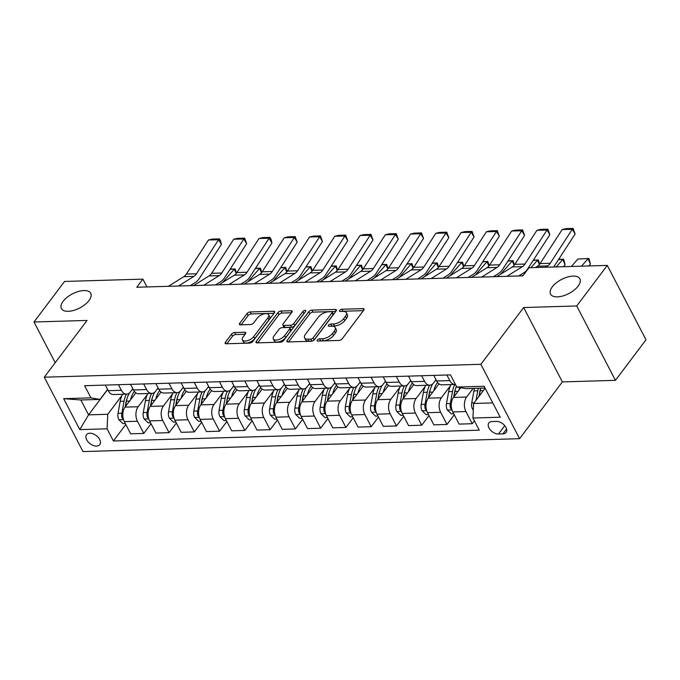 <?xml version="1.0" encoding="UTF-8"?>
<svg xmlns="http://www.w3.org/2000/svg" width="680" height="680" viewBox="0 0 680 680"><rect width="100%" height="100%" fill="white"/><g stroke="black" fill="none" stroke-linecap="round" stroke-linejoin="round"><path stroke-width="1.02" d="M317.373 340A1.776 0.85 -27.5 0 0 317.186 340.774A1.776 0.85 -27.5 0 0 317.925 341.071L339.005 340.45A2.533 1.216 -27.5 0 0 342.184 338.801L363.783 310.139A2.533 1.216 -27.5 0 0 364.046 309.026A2.533 1.216 -27.5 0 0 363.001 308.609L341.921 309.23A1.776 0.85 -27.5 0 0 339.694 310.386A1.776 0.85 -27.5 0 0 339.507 311.168A1.776 0.85 -27.5 0 0 340.238 311.457L342.966 311.38A8.117 3.893 -27.5 0 1 346.324 312.724A8.117 3.893 -27.5 0 1 345.474 316.285L343.68 318.673A8.117 3.893 -27.5 0 1 333.489 323.952L330.76 324.037A1.776 0.85 -27.5 0 0 328.534 325.193A1.776 0.85 -27.5 0 0 328.346 325.966A1.776 0.85 -27.5 0 0 329.077 326.264L331.806 326.188A8.117 3.893 -27.5 0 1 335.172 327.53A8.117 3.893 -27.5 0 1 334.322 331.092L332.52 333.48A8.117 3.893 -27.5 0 1 322.328 338.759L319.6 338.844A1.776 0.85 -27.5 0 0 317.373 340M88.995 300.551A16.532 7.939 -27.5 0 0 90.729 293.301A16.532 7.939 -27.5 0 0 78.31 291.499A16.532 7.939 -27.5 0 0 63.129 301.317A16.532 7.939 -27.5 0 0 61.395 308.567A16.532 7.939 -27.5 0 0 73.814 310.369A16.532 7.939 -27.5 0 0 88.995 300.551M578.153 286.101A16.532 7.939 -27.5 0 0 579.887 278.851A16.532 7.939 -27.5 0 0 567.468 277.049A16.532 7.939 -27.5 0 0 552.288 286.866A16.532 7.939 -27.5 0 0 550.553 294.117A16.532 7.939 -27.5 0 0 562.972 295.919A16.532 7.939 -27.5 0 0 578.153 286.101M96.543 446.071A8.271 5.108 -143 0 0 99.798 444.618A8.271 5.108 -143 0 0 98.243 437.385A8.271 5.108 -143 0 0 89.845 433.211A8.271 5.108 -143 0 0 86.598 434.664A8.271 5.108 -143 0 0 88.153 441.898A8.271 5.108 -143 0 0 96.543 446.071M234.668 332.554A2.533 1.216 -27.5 0 0 231.489 334.203L225.428 342.244A2.533 1.216 -27.5 0 0 225.156 343.357A2.533 1.216 -27.5 0 0 226.21 343.782L249.62 343.085A2.533 1.216 -27.5 0 0 252.807 341.436L274.405 312.783A2.533 1.216 -27.5 0 0 274.669 311.67A2.533 1.216 -27.5 0 0 273.624 311.245L250.206 311.942A2.533 1.216 -27.5 0 0 247.027 313.591L239.708 323.298A2.533 1.216 -27.5 0 0 239.436 324.411A2.533 1.216 -27.5 0 0 240.49 324.836L250.512 324.538A2.533 1.216 -27.5 0 0 253.691 322.889L257.32 318.07A6.783 3.256 -27.5 0 1 263.551 314.041A6.783 3.256 -27.5 0 1 268.642 314.78A6.783 3.256 -27.5 0 1 267.937 317.755L253.716 336.625A6.783 3.256 -27.5 0 1 247.486 340.654A6.783 3.256 -27.5 0 1 242.394 339.915A6.783 3.256 -27.5 0 1 243.1 336.94L245.472 333.795A2.533 1.216 -27.5 0 0 245.735 332.681A2.533 1.216 -27.5 0 0 244.69 332.256L234.668 332.554L235.713 334.569A2.533 1.216 -27.5 0 0 232.534 336.217L226.848 343.765M87.057 320.433L34 321.997L64.558 281.452L142.885 279.131L136.773 287.249L522.843 275.842L528.955 267.733L607.283 265.412L576.725 305.966L523.659 307.53L480.879 364.301L44.276 377.196L87.057 320.433M287.13 340.425A2.533 1.216 -27.5 0 0 286.866 341.538A2.533 1.216 -27.5 0 0 287.912 341.955L311.329 341.267A2.533 1.216 -27.5 0 0 314.508 339.618L336.107 310.955A2.533 1.216 -27.5 0 0 336.37 309.842A2.533 1.216 -27.5 0 0 335.325 309.425L311.916 310.114A2.533 1.216 -27.5 0 0 308.728 311.763L287.13 340.425L287.929 341.955M280.475 342.176L257.065 342.873A2.533 1.216 -27.5 0 1 256.012 342.448A2.533 1.216 -27.5 0 1 256.275 341.334L277.874 312.681A2.533 1.216 -27.5 0 1 281.061 311.024L291.082 310.734A2.533 1.216 -27.5 0 1 292.128 311.151A2.533 1.216 -27.5 0 1 291.865 312.264L283.101 323.884A2.533 1.216 -27.5 0 0 282.837 324.998A2.533 1.216 -27.5 0 0 283.892 325.423L290.538 325.227A2.533 1.216 -27.5 0 0 293.718 323.57L302.838 311.474A1.776 0.85 -27.5 0 1 304.47 310.42A1.776 0.85 -27.5 0 1 305.804 310.615A1.776 0.85 -27.5 0 1 305.618 311.389L283.653 340.527A2.533 1.216 -27.5 0 1 280.475 342.176M496.442 421.396L491.988 421.532A8.007 4.947 -143 0 0 488.844 422.943A8.007 4.947 -143 0 0 490.348 429.947A8.007 4.947 -143 0 0 498.483 433.993L502.928 433.865A8.007 4.947 -143 0 0 506.081 432.454A8.007 4.947 -143 0 0 504.568 425.442A8.007 4.947 -143 0 0 496.442 421.396M480.879 364.301L519.596 438.677L82.994 451.571L44.276 377.196M485.027 388.042L465.885 388.611L456.807 387.056L450.475 374.892L84.617 385.704L90.95 397.868L100.028 399.415L80.818 399.984L88.561 414.859L107.772 414.29L122.043 395.352M456.807 387.056L484.092 386.249L500.208 417.205L472.923 418.013L473.629 403.486L485.12 388.229M125.808 424.507L113.39 440.98L479.256 430.176L472.923 418.013M113.39 440.98L107.066 428.817L79.772 429.624L63.665 398.667L90.95 397.868M523.659 307.53L562.377 381.905L615.442 380.341L576.725 305.966M615.442 380.341L646 339.787L607.283 265.412M34 321.997L55.191 362.712M562.377 381.905L519.596 438.677M146.948 286.943L142.885 279.131M473.629 403.486L492.771 402.917M107.627 389.572L88.561 414.859L79.772 429.624M151.079 423.759L143.794 433.423L130.654 433.815L124.33 421.651A10.336 6.434 -91.7 0 1 125.026 407.125L135.813 392.819M143.794 433.423L137.462 421.26A10.336 6.434 -91.7 0 1 138.168 406.733L147.305 394.604M176.341 423.011L169.065 432.675L155.924 433.067L149.591 420.903A10.336 6.434 -91.7 0 1 150.297 406.376L161.075 392.071M169.065 432.675L162.732 420.512A10.336 6.434 -91.7 0 1 163.438 405.986L172.576 393.856M201.612 422.263L194.327 431.927L181.186 432.319L174.862 420.155A10.336 6.434 -91.7 0 1 175.559 405.628L186.345 391.323M194.327 431.927L187.994 419.773A10.336 6.434 -91.7 0 1 188.7 405.238L197.838 393.116M226.874 421.524L219.598 431.188L206.456 431.57L200.124 419.407A10.336 6.434 -91.7 0 1 200.829 404.88L211.607 390.575M219.598 431.188L213.265 419.024A10.336 6.434 -91.7 0 1 213.97 404.498L223.108 392.368M252.144 420.775L244.859 430.44L231.719 430.822L225.394 418.668A10.336 6.434 -91.7 0 1 226.091 404.132L236.878 389.835M244.859 430.44L238.527 418.276A10.336 6.434 -91.7 0 1 239.232 403.75L248.37 391.62M277.406 420.027L270.13 429.692L256.989 430.083L250.656 417.92A10.336 6.434 -91.7 0 1 251.362 403.393L262.14 389.087M270.13 429.692L263.798 417.528A10.336 6.434 -91.7 0 1 264.503 403.002L273.64 390.873M302.676 419.279L295.392 428.944L282.251 429.335L275.927 417.171A10.336 6.434 -91.7 0 1 276.624 402.645L287.411 388.339M295.392 428.944L289.06 416.78A10.336 6.434 -91.7 0 1 289.765 402.254L298.911 390.125M327.947 418.531L320.662 428.196L307.522 428.587L301.189 416.423A10.336 6.434 -91.7 0 1 301.894 401.897L312.673 387.591M320.662 428.196L314.33 416.041A10.336 6.434 -91.7 0 1 315.036 401.506L324.173 389.376M353.209 417.792L345.925 427.448L332.784 427.839L326.459 415.675A10.336 6.434 -91.7 0 1 327.156 401.149L337.943 386.844M345.925 427.448L339.592 415.293A10.336 6.434 -91.7 0 1 340.298 400.758L349.444 388.637M378.479 417.044L371.195 426.708L358.054 427.091L351.721 414.936A10.336 6.434 -91.7 0 1 352.427 400.401L363.205 386.104M371.195 426.708L364.863 414.545A10.336 6.434 -91.7 0 1 365.568 400.019L374.705 387.889M403.741 416.296L396.457 425.96L383.316 426.351L376.992 414.188A10.336 6.434 -91.7 0 1 377.689 399.661L388.475 385.356M396.457 425.96L390.125 413.797A10.336 6.434 -91.7 0 1 390.83 399.271L399.976 387.141M429.012 415.548L421.727 425.212L408.587 425.603L402.254 413.44A10.336 6.434 -91.7 0 1 402.959 398.913L413.738 384.608M421.727 425.212L415.395 413.049A10.336 6.434 -91.7 0 1 416.1 398.523L425.238 386.393M454.274 414.8L446.989 424.464L433.849 424.855L427.524 412.692A10.336 6.434 -91.7 0 1 428.23 398.166L439.008 383.86M446.989 424.464L440.657 412.301A10.336 6.434 -91.7 0 1 441.363 397.774L450.508 385.645M474.41 420.869L472.26 423.716L459.119 424.107L452.787 411.944A10.336 6.434 -91.7 0 1 453.492 397.418L460.785 387.736M472.26 423.716L465.927 411.561A10.336 6.434 -91.7 0 1 466.633 397.026L473.135 388.39M436.016 379.729L433.619 382.899A10.336 6.434 -91.7 0 1 429.743 385.195A10.336 6.434 -91.7 0 1 424.55 381.352L421.625 375.751M410.745 380.469L408.357 383.648A10.336 6.434 -91.7 0 1 404.473 385.934A10.336 6.434 -91.7 0 1 399.279 382.092L396.363 376.49M385.483 381.216L383.087 384.396A10.336 6.434 -91.7 0 1 379.21 386.682A10.336 6.434 -91.7 0 1 374.017 382.84L371.093 377.238M360.213 381.964L357.825 385.144A10.336 6.434 -91.7 0 1 353.94 387.43A10.336 6.434 -91.7 0 1 348.747 383.588L345.831 377.986M334.951 382.712L332.554 385.883A10.336 6.434 -91.7 0 1 328.678 388.178A10.336 6.434 -91.7 0 1 323.476 384.336L320.56 378.734M309.68 383.46L307.292 386.631A10.336 6.434 -91.7 0 1 303.407 388.926A10.336 6.434 -91.7 0 1 298.214 385.084L295.298 379.482M284.418 384.2L282.022 387.379A10.336 6.434 -91.7 0 1 278.146 389.666A10.336 6.434 -91.7 0 1 272.944 385.824L270.028 380.222M259.148 384.948L256.76 388.127A10.336 6.434 -91.7 0 1 252.875 390.413A10.336 6.434 -91.7 0 1 247.681 386.572L244.766 380.97M233.886 385.696L231.489 388.875A10.336 6.434 -91.7 0 1 227.613 391.161A10.336 6.434 -91.7 0 1 222.411 387.32L219.496 381.718M208.615 386.444L206.227 389.623A10.336 6.434 -91.7 0 1 202.343 391.909A10.336 6.434 -91.7 0 1 197.149 388.067L194.233 382.466M183.353 387.192L180.956 390.363A10.336 6.434 -91.7 0 1 177.081 392.657A10.336 6.434 -91.7 0 1 171.879 388.815L168.963 383.214M158.083 387.94L155.694 391.111A10.336 6.434 -91.7 0 1 151.81 393.405A10.336 6.434 -91.7 0 1 146.617 389.563L143.701 383.953M132.821 388.679L130.424 391.858A10.336 6.434 -91.7 0 1 126.548 394.145A10.336 6.434 -91.7 0 1 121.346 390.303L118.431 384.701M107.55 389.427L100.028 399.415M455.43 384.412A10.336 6.434 -91.7 0 1 455.005 384.447A10.336 6.434 -91.7 0 1 449.812 380.604L446.896 375.003M455.005 384.447L441.873 384.829A10.336 6.434 -91.7 0 1 436.671 380.987L433.755 375.385M429.743 385.195L416.602 385.577A10.336 6.434 -91.7 0 1 411.409 381.735L408.493 376.133M404.473 385.934L391.332 386.325A10.336 6.434 -91.7 0 1 386.138 382.483L383.223 376.881M379.21 386.682L366.07 387.073A10.336 6.434 -91.7 0 1 360.876 383.231L357.96 377.629M353.94 387.43L340.799 387.821A10.336 6.434 -91.7 0 1 335.605 383.979L332.69 378.377M328.678 388.178L315.537 388.56A10.336 6.434 -91.7 0 1 310.344 384.719L307.428 379.117M303.407 388.926L290.267 389.308A10.336 6.434 -91.7 0 1 285.073 385.466L282.157 379.865M278.146 389.666L265.004 390.056A10.336 6.434 -91.7 0 1 259.811 386.214L256.896 380.613M252.875 390.413L239.734 390.804A10.336 6.434 -91.7 0 1 234.541 386.962L231.625 381.361M227.613 391.161L214.472 391.552A10.336 6.434 -91.7 0 1 209.279 387.71L206.363 382.109M202.343 391.909L189.202 392.3A10.336 6.434 -91.7 0 1 184.008 388.458L181.093 382.857M177.081 392.657L163.94 393.04A10.336 6.434 -91.7 0 1 158.746 389.198L155.831 383.596M151.81 393.405L138.669 393.788A10.336 6.434 -91.7 0 1 133.476 389.946L130.56 384.344M126.548 394.145L113.407 394.536A10.336 6.434 -91.7 0 1 108.213 390.694L105.298 385.092M107.772 414.29L107.066 428.817M63.665 398.667L80.818 399.984M319.863 341.012A1.776 0.85 -27.5 0 1 320.646 340.85L323.374 340.774A8.117 3.893 -27.5 0 0 333.565 335.486L332.52 333.48M335.172 327.53L336.217 329.545A8.117 3.893 -27.5 0 1 335.368 333.098L333.565 335.486M346.324 312.724L347.37 314.738A8.117 3.893 -27.5 0 1 346.528 318.291L344.726 320.679A8.117 3.893 -27.5 0 1 334.534 325.966L331.806 326.043A1.776 0.85 -27.5 0 0 331.024 326.204M363.409 310.632L342.966 311.236A1.776 0.85 -27.5 0 0 342.184 311.398M335.733 311.457L312.962 312.128A2.533 1.216 -27.5 0 0 309.774 313.777L288.55 341.938M310.82 339.099A1.776 0.85 -27.5 0 0 313.055 337.943L332.01 312.791A1.776 0.85 -27.5 0 0 332.197 312.01A1.776 0.85 -27.5 0 0 331.457 311.721L328.584 311.805A8.117 3.893 -27.5 0 0 318.393 317.084L305.439 334.279A8.117 3.893 -27.5 0 0 304.589 337.841A8.117 3.893 -27.5 0 0 307.947 339.184L310.82 339.099L311.874 341.113A1.776 0.85 -27.5 0 0 312.774 340.901M313.463 340.536A1.776 0.85 -27.5 0 0 314.1 339.957L313.055 337.943M332.197 312.01L333.243 314.024A1.776 0.85 -27.5 0 1 333.055 314.798L314.1 339.957M304.589 337.841L305.635 339.847A8.117 3.893 -27.5 0 0 308.992 341.199L307.947 339.184M311.874 341.113L308.992 341.199M257.695 342.848L278.919 314.687L277.874 312.681M291.49 312.757L282.106 313.038A2.533 1.216 -27.5 0 0 278.919 314.687M282.837 324.998L283.883 327.012A2.533 1.216 -27.5 0 0 284.937 327.428L291.584 327.233A2.533 1.216 -27.5 0 0 294.763 325.584L303.883 313.48L302.838 311.474M304.427 312.962A1.776 0.85 -27.5 0 0 303.883 313.48M274.014 335.945A6.783 3.256 -27.5 0 0 273.309 338.921A6.783 3.256 -27.5 0 0 278.4 339.66A6.783 3.256 -27.5 0 0 284.631 335.631L289.637 328.984A2.533 1.216 -27.5 0 0 289.901 327.87A2.533 1.216 -27.5 0 0 288.856 327.454L282.208 327.649A2.533 1.216 -27.5 0 0 279.021 329.298L274.014 335.945M273.309 338.921L274.354 340.935A6.783 3.256 -27.5 0 0 279.446 341.675A6.783 3.256 -27.5 0 0 285.676 337.646L284.631 335.631M289.901 327.87L290.955 329.885A2.533 1.216 -27.5 0 1 290.683 330.999L285.676 337.646M245.098 334.288L235.713 334.569M242.394 339.915L243.44 341.921A6.783 3.256 -27.5 0 0 248.531 342.661A6.783 3.256 -27.5 0 0 254.762 338.631L253.716 336.625M268.642 314.78L269.697 316.795A6.783 3.256 -27.5 0 1 268.982 319.77L254.762 338.631M274.031 313.276L251.251 313.947A2.533 1.216 -27.5 0 0 248.073 315.596L241.128 324.819M588.736 265.965L590.418 264.052L588.021 258.749L581.494 266.177M484.287 389.334A19.762 12.3 -91.7 0 1 484.619 388.059M473.314 409.929L472.54 409.19A6.843 4.258 -91.7 0 1 471.741 402.9L473.926 390.881A19.762 12.3 -91.7 0 1 474.512 388.356M577.915 259.046L588.906 258.476L577.915 259.046L571.387 266.475M479.213 396.066L480.19 390.694A19.762 12.3 -91.7 0 1 480.777 388.17A16.405 10.208 -91.7 0 0 479.774 391.799L478.933 396.449M478.354 388.238A19.762 12.3 88.3 0 0 477.768 390.771L476.034 400.291M588.906 258.476L590.418 264.052M522.096 275.859L523.481 275M535.423 267.537L537.548 266.212A12.92 8.041 88.3 0 0 540.098 263.594L562.19 229.551L572.296 229.253L573.121 228.429L575.127 233.979L553.698 267.002M575.127 233.979L572.296 229.253L550.213 263.296A12.92 8.041 88.3 0 1 547.655 265.914L545.53 267.24M562.19 229.551L566.04 228.633L573.121 228.429M563.473 266.713L565.148 264.8L562.76 259.497L556.231 266.925M459.025 390.074A19.762 12.3 -91.7 0 1 459.739 387.558M453.764 413.831L451.392 413.899L447.279 409.938A6.843 4.258 -91.7 0 1 446.471 403.648L448.664 391.629A19.762 12.3 -91.7 0 1 451.044 384.565M453.951 396.814L454.929 391.442A19.762 12.3 -91.7 0 1 456.408 386.3M454.886 384.447A19.762 12.3 88.3 0 0 452.498 391.519L450.313 403.529A6.843 4.258 88.3 0 0 450.483 408.119L451.809 409.428M453.662 397.188L454.512 392.547A16.405 10.208 -91.7 0 1 455.575 388.688M558.654 259.369L563.644 259.216L565.148 264.8M563.644 259.216L558.484 259.624M539.418 264.528L537.489 260.245L530.961 267.673M433.755 390.822A19.762 12.3 -91.7 0 1 437.571 382.423M428.502 414.57L426.122 414.647L422.008 410.686A6.843 4.258 -91.7 0 1 421.2 404.387L423.394 392.377A19.762 12.3 -91.7 0 1 425.782 385.305M428.68 397.562L429.658 392.19A19.762 12.3 -91.7 0 1 432.82 383.8M434.784 381.361A19.762 12.3 -91.7 0 1 436.228 380.137M429.615 385.195A19.762 12.3 88.3 0 0 427.236 392.258L425.043 404.277A6.843 4.258 88.3 0 0 425.212 408.858L426.547 410.176M428.4 397.936L429.241 393.286A16.405 10.208 -91.7 0 1 430.312 389.436M533.384 260.117L538.373 259.964L539.673 264.214M538.373 259.964L533.222 260.372M514.156 265.276L512.227 260.993L500.522 274.295M408.493 391.57A19.762 12.3 -91.7 0 1 412.309 383.171M403.231 415.319L400.86 415.395L396.746 411.434A6.843 4.258 -91.7 0 1 395.938 405.135L398.131 393.125A19.762 12.3 -91.7 0 1 400.512 386.053M403.418 398.31L404.396 392.938A19.762 12.3 -91.7 0 1 407.558 384.548M409.513 382.109A19.762 12.3 -91.7 0 1 410.958 380.885M404.353 385.942A19.762 12.3 88.3 0 0 401.965 393.006L399.78 405.025A6.843 4.258 88.3 0 0 399.95 409.606L401.276 410.924M403.129 398.684L403.979 394.034A16.405 10.208 -91.7 0 1 405.042 390.184M508.121 260.856L513.111 260.712L514.403 264.962M513.111 260.712L507.952 261.12M496.825 276.607L512.278 266.959A12.92 8.041 88.3 0 0 514.837 264.341L536.928 230.299L547.034 230.001L547.851 229.168L549.865 234.719L527.774 268.762A19.38 12.061 -91.7 0 1 523.94 272.688L518.696 275.961M549.865 234.719L547.034 230.001L524.943 264.044A12.92 8.041 88.3 0 1 522.385 266.662L506.931 276.31M536.928 230.299L540.779 229.381L547.851 229.168M471.563 277.355L487.016 267.707A12.92 8.041 88.3 0 0 489.566 265.089L511.658 231.047L521.764 230.75L522.588 229.917L524.594 235.467L502.503 269.51A19.38 12.061 -91.7 0 1 498.678 273.436L493.425 276.709M524.594 235.467L521.764 230.75L499.673 264.792A12.92 8.041 88.3 0 1 497.123 267.41L481.669 277.058M511.658 231.047L515.508 230.129L522.588 229.917M446.292 278.103L461.745 268.455A12.92 8.041 88.3 0 0 464.304 265.837L486.396 231.795L496.502 231.498L497.318 230.665L499.333 236.215L477.241 270.257A19.38 12.061 -91.7 0 1 473.408 274.176L468.163 277.457M499.333 236.215L496.502 231.498L474.41 265.54A12.92 8.041 88.3 0 1 471.852 268.149L456.399 277.805M486.396 231.795L490.246 230.877L497.318 230.665M488.886 266.024L486.956 261.74L475.26 275.043M383.223 392.317A19.762 12.3 -91.7 0 1 387.039 383.911M377.969 416.067L375.589 416.135L371.475 412.173A6.843 4.258 -91.7 0 1 370.668 405.883L372.861 393.865A19.762 12.3 -91.7 0 1 375.25 386.801M378.148 399.05L379.125 393.686A19.762 12.3 -91.7 0 1 382.287 385.288M384.251 382.849A19.762 12.3 -91.7 0 1 385.696 381.625M379.083 386.69A19.762 12.3 88.3 0 0 376.703 393.754L374.51 405.773A6.843 4.258 88.3 0 0 374.68 410.354L376.014 411.672M377.868 399.432L378.709 394.782A16.405 10.208 -91.7 0 1 379.772 390.932M482.851 261.604L487.84 261.46L489.141 265.71M487.84 261.46L482.69 261.859M421.03 278.851L436.483 269.195A12.92 8.041 88.3 0 0 439.034 266.585L461.125 232.543L471.231 232.246L472.056 231.412L474.062 236.963L451.971 271.005A19.38 12.061 -91.7 0 1 448.137 274.924L442.892 278.205M474.062 236.963L471.231 232.246L449.14 266.288A12.92 8.041 88.3 0 1 446.59 268.898L431.137 278.553M461.125 232.543L464.975 231.617L472.056 231.412M463.624 266.773L461.694 262.48L449.99 275.791M357.96 393.065A19.762 12.3 -91.7 0 1 361.777 384.659M352.699 416.815L350.327 416.882L346.214 412.921A6.843 4.258 -91.7 0 1 345.406 406.631L347.599 394.613A19.762 12.3 -91.7 0 1 349.979 387.549M352.886 399.798L353.863 394.425A19.762 12.3 -91.7 0 1 357.025 386.036M358.98 383.596A19.762 12.3 -91.7 0 1 360.425 382.373M353.821 387.43A19.762 12.3 88.3 0 0 351.433 394.502L349.248 406.512A6.843 4.258 88.3 0 0 349.418 411.102L350.744 412.42M352.597 400.18L353.447 395.53A16.405 10.208 -91.7 0 1 354.51 391.671M457.589 262.352L462.579 262.208L463.87 266.458M462.579 262.208L457.419 262.607M438.353 267.512L436.424 263.228L424.728 276.539M332.69 393.813A19.762 12.3 -91.7 0 1 336.506 385.407M327.437 417.562L325.057 417.63L320.943 413.67A6.843 4.258 -91.7 0 1 320.135 407.379L322.328 395.361A19.762 12.3 -91.7 0 1 324.708 388.297M327.615 400.546L328.593 395.173A19.762 12.3 -91.7 0 1 331.755 386.784M333.719 384.344A19.762 12.3 -91.7 0 1 335.163 383.12M328.55 388.178A19.762 12.3 88.3 0 0 326.171 395.25L323.977 407.26A6.843 4.258 88.3 0 0 324.148 411.85L325.482 413.159M327.335 400.92L328.176 396.278A16.405 10.208 -91.7 0 1 329.239 392.42M432.319 263.1L437.308 262.947L438.608 267.206M437.308 262.947L432.157 263.356M413.091 268.26L411.162 263.976L399.457 277.287M307.428 394.553A19.762 12.3 -91.7 0 1 311.245 386.155M302.166 418.31L299.786 418.378L295.681 414.418A6.843 4.258 -91.7 0 1 294.874 408.119L297.067 396.108A19.762 12.3 -91.7 0 1 299.447 389.036M302.353 401.293L303.331 395.921A19.762 12.3 -91.7 0 1 306.493 387.532M308.448 385.092A19.762 12.3 -91.7 0 1 309.893 383.868M303.288 388.926A19.762 12.3 88.3 0 0 300.9 395.99L298.716 408.008A6.843 4.258 88.3 0 0 298.885 412.599L300.212 413.907M302.065 401.668L302.914 397.018A16.405 10.208 -91.7 0 1 303.977 393.168M407.056 263.849L412.046 263.695L413.338 267.945M412.046 263.695L406.887 264.103M387.821 269.008L385.892 264.724L374.195 278.035M282.157 395.301A19.762 12.3 -91.7 0 1 285.974 386.903M276.904 419.05L274.524 419.126L270.411 415.166A6.843 4.258 -91.7 0 1 269.603 408.867L271.796 396.856A19.762 12.3 -91.7 0 1 274.176 389.784M277.083 402.041L278.06 396.67A19.762 12.3 -91.7 0 1 281.223 388.28M283.186 385.841A19.762 12.3 -91.7 0 1 284.631 384.616M278.018 389.674A19.762 12.3 88.3 0 0 275.638 396.738L273.445 408.756A6.843 4.258 88.3 0 0 273.615 413.338L274.95 414.655M276.802 402.416L277.644 397.766A16.405 10.208 -91.7 0 1 278.707 393.916M381.786 264.588L386.775 264.444L388.067 268.694M386.775 264.444L381.625 264.851M362.559 269.756L360.629 265.472L348.925 278.774M256.896 396.049A19.762 12.3 -91.7 0 1 260.712 387.642M251.634 419.798L249.254 419.866L245.149 415.905A6.843 4.258 -91.7 0 1 244.341 409.615L246.525 397.596A19.762 12.3 -91.7 0 1 248.914 390.532M251.821 402.781L252.799 397.418A19.762 12.3 -91.7 0 1 255.96 389.028M257.916 386.589A19.762 12.3 -91.7 0 1 259.361 385.356M252.756 390.422A19.762 12.3 88.3 0 0 250.368 397.486L248.183 409.504A6.843 4.258 88.3 0 0 248.353 414.086L249.679 415.403M251.532 403.163L252.382 398.514A16.405 10.208 -91.7 0 1 253.445 394.663M356.524 265.336L361.513 265.192L362.805 269.442M361.513 265.192L356.354 265.6M395.76 279.591L411.213 269.943A12.92 8.041 88.3 0 0 413.772 267.333L435.863 233.282L445.969 232.985L446.785 232.16L448.8 237.711L426.708 271.753A19.38 12.061 -91.7 0 1 422.875 275.672L417.63 278.945M448.8 237.711L445.969 232.985L423.878 267.027A12.92 8.041 88.3 0 1 421.32 269.646L405.866 279.293M435.863 233.282L439.713 232.364L446.785 232.16M370.498 280.339L385.951 270.691A12.92 8.041 88.3 0 0 388.501 268.073L410.592 234.03L420.699 233.733L421.524 232.9L423.529 238.45L401.438 272.501A19.38 12.061 -91.7 0 1 397.604 276.42L392.36 279.692M423.529 238.45L420.699 233.733L398.607 267.775A12.92 8.041 88.3 0 1 396.058 270.394L380.604 280.041M410.592 234.03L414.443 233.112L421.524 232.9M345.227 281.087L360.68 271.439A12.92 8.041 88.3 0 0 363.239 268.821L385.33 234.778L395.437 234.481L396.253 233.648L398.267 239.199L376.176 273.241A19.38 12.061 -91.7 0 1 372.342 277.168L367.098 280.44M398.267 239.199L395.437 234.481L373.346 268.524A12.92 8.041 88.3 0 1 370.787 271.142L355.334 280.789M385.33 234.778L389.181 233.861L396.253 233.648M319.966 281.834L335.418 272.187A12.92 8.041 88.3 0 0 337.969 269.569L360.06 235.526L370.166 235.229L370.991 234.396L372.997 239.947L350.905 273.989A19.38 12.061 -91.7 0 1 347.072 277.916L341.827 281.188M372.997 239.947L370.166 235.229L348.075 269.272A12.92 8.041 88.3 0 1 345.525 271.881L330.072 281.537M360.06 235.526L363.911 234.608L370.991 234.396M294.695 282.582L310.148 272.926A12.92 8.041 88.3 0 0 312.707 270.317L334.798 236.275L344.904 235.977L345.721 235.144L347.726 240.695L325.644 274.737A19.38 12.061 -91.7 0 1 321.81 278.655L316.565 281.936M347.726 240.695L344.904 235.977L322.813 270.019A12.92 8.041 88.3 0 1 320.254 272.629L304.801 282.285M334.798 236.275L338.649 235.348L345.721 235.144M337.288 270.504L335.359 266.212L323.663 279.523M231.625 396.797A19.762 12.3 -91.7 0 1 235.441 388.39M226.372 420.546L223.992 420.614L219.878 416.653A6.843 4.258 -91.7 0 1 219.071 410.363L221.263 398.344A19.762 12.3 -91.7 0 1 223.644 391.28M226.55 403.529L227.528 398.157A19.762 12.3 -91.7 0 1 230.69 389.767M232.653 387.328A19.762 12.3 -91.7 0 1 234.099 386.104M227.486 391.161A19.762 12.3 88.3 0 0 225.105 398.233L222.912 410.252A6.843 4.258 88.3 0 0 223.082 414.834L224.417 416.151M226.27 403.911L227.111 399.262A16.405 10.208 -91.7 0 1 228.174 395.411M331.253 266.084L336.243 265.94L337.535 270.19M336.243 265.94L331.092 266.339M269.433 283.33L284.886 273.675A12.92 8.041 88.3 0 0 287.436 271.065L309.527 237.023L319.634 236.716L320.458 235.892L322.464 241.442L300.373 275.485A19.38 12.061 -91.7 0 1 296.539 279.403L291.295 282.685M322.464 241.442L319.634 236.716L297.543 270.767A12.92 8.041 88.3 0 1 294.993 273.377L279.539 283.024M309.527 237.023L313.378 236.096L320.458 235.892M312.026 271.252L310.097 266.959L298.392 280.271M206.363 397.545A19.762 12.3 -91.7 0 1 210.179 389.138M201.101 421.294L198.721 421.362L194.607 417.401A6.843 4.258 -91.7 0 1 193.808 411.111L195.993 399.092A19.762 12.3 -91.7 0 1 198.381 392.028M201.288 404.277L202.266 398.905A19.762 12.3 -91.7 0 1 205.428 390.515M207.383 388.076A19.762 12.3 -91.7 0 1 208.828 386.852M202.224 391.909A19.762 12.3 88.3 0 0 199.835 398.981L197.65 410.992A6.843 4.258 88.3 0 0 197.82 415.582L199.146 416.899M200.999 404.659L201.85 400.01A16.405 10.208 -91.7 0 1 202.912 396.151M305.991 266.832L310.981 266.688L312.273 270.938M310.981 266.688L305.822 267.087M244.162 284.07L259.615 274.423A12.92 8.041 88.3 0 0 262.174 271.804L284.265 237.762L294.372 237.464L295.188 236.631L297.194 242.182L275.111 276.233A19.38 12.061 -91.7 0 1 271.277 280.151L266.033 283.424M297.194 242.182L294.372 237.464L272.28 271.507A12.92 8.041 88.3 0 1 269.722 274.125L254.269 283.773M284.265 237.762L288.116 236.844L295.188 236.631M286.756 271.991L284.826 267.707L273.13 281.019M181.093 398.284A19.762 12.3 -91.7 0 1 184.909 389.887M175.839 422.042L173.459 422.11L169.345 418.149A6.843 4.258 -91.7 0 1 168.538 411.85L170.731 399.84A19.762 12.3 -91.7 0 1 173.111 392.768M176.018 405.025L176.995 399.653A19.762 12.3 -91.7 0 1 180.157 391.263M182.121 388.824A19.762 12.3 -91.7 0 1 183.566 387.6M176.953 392.657A19.762 12.3 88.3 0 0 174.573 399.729L172.38 411.74A6.843 4.258 88.3 0 0 172.55 416.33L173.885 417.639M175.729 405.399L176.579 400.75A16.405 10.208 -91.7 0 1 177.642 396.899M280.721 267.58L285.71 267.427L287.002 271.677M285.71 267.427L280.56 267.835M218.9 284.818L234.353 275.171A12.92 8.041 88.3 0 0 236.903 272.552L258.995 238.51L269.101 238.213L269.918 237.379L271.056 239.267L271.932 242.93L249.84 276.973A19.38 12.061 -91.7 0 1 246.007 280.899L240.762 284.172M271.932 242.93L269.101 238.213L247.01 272.255A12.92 8.041 88.3 0 1 244.46 274.873L229.007 284.521M258.995 238.51L262.846 237.592L269.918 237.379M261.494 272.74L259.565 268.455L247.86 281.767M155.831 399.032A19.762 12.3 -91.7 0 1 159.647 390.635M150.569 422.781L148.189 422.858L144.075 418.897A6.843 4.258 -91.7 0 1 143.276 412.599L145.46 400.588A19.762 12.3 -91.7 0 1 147.849 393.516M150.748 405.773L151.733 400.401A19.762 12.3 -91.7 0 1 154.895 392.012M156.851 389.572A19.762 12.3 -91.7 0 1 158.295 388.348M151.691 393.405A19.762 12.3 88.3 0 0 149.303 400.469L147.118 412.488A6.843 4.258 88.3 0 0 147.288 417.07L148.614 418.387M150.467 406.147L151.317 401.498A16.405 10.208 -91.7 0 1 152.38 397.647M255.459 268.328L260.449 268.175L261.74 272.425M260.449 268.175L255.289 268.583M193.63 285.566L209.083 275.918A12.92 8.041 88.3 0 0 211.642 273.3L233.733 239.258L243.839 238.96L244.655 238.127L246.661 243.678L224.578 277.721A19.38 12.061 -91.7 0 1 220.745 281.648L215.5 284.92M246.661 243.678L243.839 238.96L221.748 273.003A12.92 8.041 88.3 0 1 219.19 275.621L203.737 285.269M233.733 239.258L237.583 238.34L244.655 238.127M236.224 273.488L234.294 269.203L222.598 282.506M130.56 399.78A19.762 12.3 -91.7 0 1 134.376 391.374M125.307 423.529L122.927 423.606L118.813 419.637A6.843 4.258 -91.7 0 1 118.006 413.346L120.198 401.327A19.762 12.3 -91.7 0 1 122.579 394.264M125.485 406.521L126.463 401.149A19.762 12.3 -91.7 0 1 129.625 392.76M131.589 390.32A19.762 12.3 -91.7 0 1 133.033 389.096M126.42 394.153A19.762 12.3 88.3 0 0 124.041 401.217L121.847 413.236A6.843 4.258 88.3 0 0 122.018 417.817L123.352 419.135M125.196 406.895L126.046 402.245A16.405 10.208 -91.7 0 1 127.109 398.395M230.189 269.067L235.178 268.923L236.47 273.173M235.178 268.923L230.027 269.331M168.368 286.314L183.821 276.658A12.92 8.041 88.3 0 0 186.371 274.048L208.463 240.006L218.569 239.708L219.385 238.875L220.524 240.762L221.4 244.426L199.308 278.469A19.38 12.061 -91.7 0 1 195.475 282.387L190.23 285.668M221.4 244.426L218.569 239.708L196.477 273.751A12.92 8.041 88.3 0 1 193.928 276.361L178.475 286.017M208.463 240.006L212.313 239.079L219.385 238.875M125.026 407.125L138.168 406.733M150.297 406.376L163.438 405.986M175.559 405.628L188.7 405.238M200.829 404.88L213.97 404.498M226.091 404.132L239.232 403.75M251.362 403.393L264.503 403.002M276.624 402.645L289.765 402.254M301.894 401.897L315.036 401.506M327.156 401.149L340.298 400.758M352.427 400.401L365.568 400.019M377.689 399.661L390.83 399.271M402.959 398.913L416.1 398.523M428.23 398.166L441.363 397.774M453.492 397.418L466.633 397.026M436.671 380.987L449.812 380.604M452.787 411.944L465.927 411.561M427.524 412.692L440.657 412.301M411.409 381.735L424.55 381.352M402.254 413.44L415.395 413.049M386.138 382.483L399.279 382.092M376.992 414.188L390.125 413.797M360.876 383.231L374.017 382.84M351.721 414.936L364.863 414.545M335.605 383.979L348.747 383.588M326.459 415.675L339.592 415.293M310.344 384.719L323.476 384.336M301.189 416.423L314.33 416.041M285.073 385.466L298.214 385.084M275.927 417.171L289.06 416.78M259.811 386.214L272.944 385.824M250.656 417.92L263.798 417.528M234.541 386.962L247.681 386.572M225.394 418.668L238.527 418.276M209.279 387.71L222.411 387.32M200.124 419.407L213.265 419.024M184.008 388.458L197.149 388.067M174.862 420.155L187.994 419.773M158.746 389.198L171.879 388.815M149.591 420.903L162.732 420.512M133.476 389.946L146.617 389.563M124.33 421.651L137.462 421.26M108.213 390.694L121.346 390.303M506.566 429.029L502.928 433.865M504.756 425.663L498.483 433.993M323.374 340.774L322.328 338.759M335.368 333.098L334.322 331.092M331.806 326.043L330.76 324.037M334.534 325.966L333.489 323.952M344.726 320.679L343.68 318.673M346.528 318.291L345.474 316.285M342.966 311.236L341.921 309.23M363.791 310.131L363.001 308.609M320.646 340.85L319.6 338.844M309.774 313.777L308.728 311.763M312.962 312.128L311.916 310.114M336.115 310.947L335.325 309.425M333.055 314.798L332.01 312.791M257.074 342.865L256.275 341.334M282.106 313.038L281.061 311.024M291.873 312.256L291.082 310.734M284.937 327.428L283.892 325.423M291.584 327.233L290.538 325.227M294.763 325.584L293.718 323.57M290.683 330.999L289.637 328.984M245.48 333.786L244.69 332.256M268.982 319.77L267.937 317.755M240.499 324.836L239.708 323.298M248.073 315.596L247.027 313.591M251.251 313.947L250.206 311.942M274.414 312.766L273.624 311.245M226.227 343.782L225.428 342.244M232.534 336.217L231.489 334.203M472.642 409.292L473.348 409.267M480.19 390.694L483.335 390.6M473.926 390.881L477.768 390.771M471.741 402.9L474.121 402.824M537.548 266.212L547.655 265.914M540.098 263.594L550.213 263.296M447.381 410.04L451.954 409.904M454.929 391.442L458.065 391.349M448.664 391.629L452.498 391.519M446.471 403.648L450.313 403.529M451.341 406.971L450.483 408.119M422.11 410.779L426.683 410.652M429.658 392.19L432.803 392.096M423.394 392.377L427.236 392.258M421.2 404.387L425.043 404.277M426.071 407.719L425.212 408.858M396.848 411.527L401.421 411.392M404.396 392.938L407.532 392.844M398.131 393.125L401.965 393.006M395.938 405.135L399.78 405.025M400.809 408.467L399.95 409.606M512.278 266.959L522.385 266.662M514.837 264.341L524.943 264.044M487.016 267.707L497.123 267.41M489.566 265.089L499.673 264.792M461.745 268.455L471.852 268.149M464.304 265.837L474.41 265.54M371.577 412.275L376.15 412.139M379.125 393.686L382.271 393.592M372.861 393.865L376.703 393.754M370.668 405.883L374.51 405.773M375.538 409.216L374.68 410.354M436.483 269.195L446.59 268.898M439.034 266.585L449.14 266.288M346.315 413.024L350.888 412.887M353.863 394.425L357 394.332M347.599 394.613L351.433 394.502M345.406 406.631L349.248 406.512M350.276 409.964L349.418 411.102M321.045 413.772L325.618 413.635M328.593 395.173L331.729 395.08M322.328 395.361L326.171 395.25M320.135 407.379L323.977 407.26M325.006 410.712L324.148 411.85M295.783 414.519L300.348 414.383M303.331 395.921L306.468 395.828M297.067 396.108L300.9 395.99M294.874 408.119L298.716 408.008M299.744 411.451L298.885 412.599M270.512 415.259L275.085 415.123M278.06 396.67L281.197 396.576M271.796 396.856L275.638 396.738M269.603 408.867L273.445 408.756M274.474 412.199L273.615 413.338M245.25 416.007L249.815 415.871M252.799 397.418L255.935 397.324M246.525 397.596L250.368 397.486M244.341 409.615L248.183 409.504M249.212 412.947L248.353 414.086M411.213 269.943L421.32 269.646M413.772 267.333L423.878 267.027M385.951 270.691L396.058 270.394M388.501 268.073L398.607 267.775M360.68 271.439L370.787 271.142M363.239 268.821L373.346 268.524M335.418 272.187L345.525 271.881M337.969 269.569L348.075 269.272M310.148 272.926L320.254 272.629M312.707 270.317L322.813 270.019M219.98 416.755L224.553 416.619M227.528 398.157L230.665 398.072M221.263 398.344L225.105 398.233M219.071 410.363L222.912 410.252M223.941 413.695L223.082 414.834M284.886 273.675L294.993 273.377M287.436 271.065L297.543 270.767M194.718 417.503L199.282 417.367M202.266 398.905L205.403 398.811M195.993 399.092L199.835 398.981M193.808 411.111L197.65 410.992M198.679 414.443L197.82 415.582M259.615 274.423L269.722 274.125M262.174 271.804L272.28 271.507M169.447 418.251L174.02 418.115M176.995 399.653L180.132 399.559M170.731 399.84L174.573 399.729M168.538 411.85L172.38 411.74M173.408 415.183L172.55 416.33M234.353 275.171L244.46 274.873M236.903 272.552L247.01 272.255M144.177 418.99L148.75 418.863M151.733 400.401L154.87 400.308M145.46 400.588L149.303 400.469M143.276 412.599L147.118 412.488M148.147 415.93L147.288 417.07M209.083 275.918L219.19 275.621M211.642 273.3L221.748 273.003M118.915 419.738L123.488 419.602M126.463 401.149L129.6 401.055M120.198 401.327L124.041 401.217M118.006 413.346L121.847 413.236M122.876 416.678L122.018 417.817M183.821 276.658L193.928 276.361M186.371 274.048L196.477 273.751"/></g></svg>
